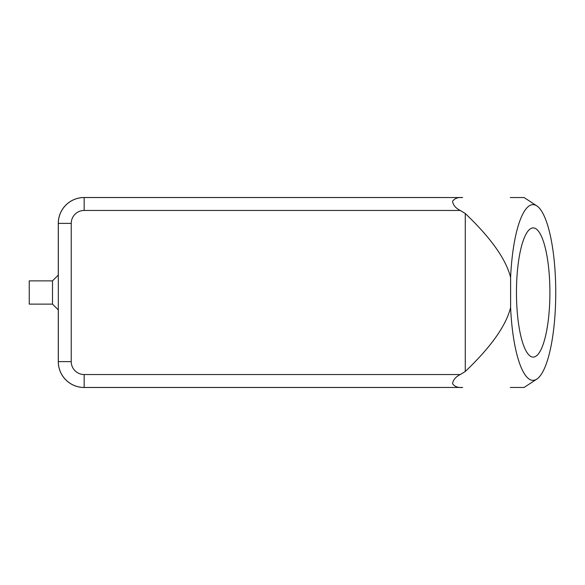 <?xml version="1.0" encoding="UTF-8"?>
<svg xmlns="http://www.w3.org/2000/svg" width="585" height="585" viewBox="0 0 585 585"><rect width="100%" height="100%" fill="white"/><g stroke="black" fill="none" stroke-linecap="round" stroke-linejoin="round"><path stroke-width="0.88" d="M52.504 304.127L52.504 280.873L29.25 280.873L29.25 304.127L52.504 304.127L58.317 309.94M465.28 371.482C490.976 347.015 506.084 325.691 510.61 307.513A87.852 22.735 90 0 0 536.818 379.109A87.852 22.735 90 0 0 555.75 292.5A87.852 22.735 90 0 0 536.818 205.891A87.852 22.735 90 0 0 510.61 277.487C506.084 259.309 490.976 237.985 465.28 213.518L465.28 371.482L460.263 374.539C455.693 376.835 453.126 379.877 452.556 383.672C454.523 386.575 457.887 387.84 462.647 387.46L439.437 387.46M439.437 197.54L462.647 197.54C457.887 197.16 454.523 198.425 452.556 201.328C453.126 205.123 455.693 208.165 460.263 210.461L465.28 213.518M516.46 292.5A64.599 16.716 -90 0 1 533.176 227.901A64.599 16.716 -90 0 1 549.9 292.5A64.599 16.716 -90 0 1 533.176 357.099A64.599 16.716 -90 0 1 516.46 292.5M536.818 205.891L524.101 197.54L510.303 197.54M510.303 387.46L524.101 387.46L536.818 379.109M462.647 197.54L84.16 197.54A25.835 25.835 0 0 0 58.317 223.382L58.317 361.618A25.835 25.835 0 0 0 84.16 387.46L462.647 387.46M510.61 277.487L510.61 307.513M440.761 387.46A25.835 25.835 0 0 1 439.467 387.489L84.123 387.489A25.835 25.835 0 0 1 58.288 361.647L58.288 309.911M58.288 275.089L58.288 223.353A25.835 25.835 0 0 1 84.123 197.511L439.467 197.511A25.835 25.835 0 0 1 440.761 197.54M460.263 374.539L84.16 374.539A12.921 12.921 0 0 1 71.238 361.618L58.317 361.618M71.238 361.618L71.238 223.382L58.317 223.382M84.16 374.539L84.16 387.46M71.238 223.382A12.921 12.921 0 0 1 84.16 210.461L84.16 197.54M84.16 210.461L460.263 210.461M58.317 275.06L52.504 280.873"/></g></svg>
